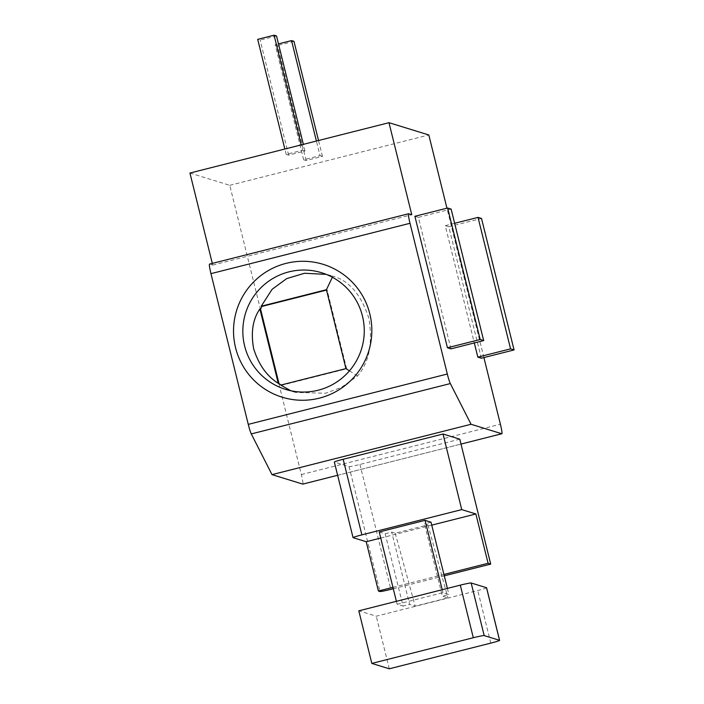 <?xml version="1.0" encoding="UTF-8"?>
<svg xmlns="http://www.w3.org/2000/svg" width="704" height="704" viewBox="0 0 704 704"><rect width="100%" height="100%" fill="white"/><g stroke="black" fill="none" stroke-linecap="round" stroke-linejoin="round"><path stroke-width="0.53" stroke-dasharray="3.52 2.64" d="M189.939 173.043L229.768 185.319L301.347 474.575A10.173 0.942 -104.2 0 1 302.843 484.088M212.3 263.402L212.714 265.074L209.572 264.106L408.619 213.752M212.714 265.074L411.761 214.72M229.768 185.319L428.815 134.966M320.012 155.628L322.458 156.385L306.09 160.521L303.644 159.773L320.012 155.628L316.404 141.046M302.544 150.242L304.99 150.999L288.622 155.135L286.176 154.387L302.544 150.242L301.215 144.892M483.903 357.57L446.934 208.19M459.791 439.182L359.946 464.446A10.173 0.572 -13.9 0 1 349.07 466.602L334.4 462.079A10.173 0.572 -13.9 0 1 334.347 462.035M481.325 358.222L448.782 226.741L445.289 225.667L474.311 342.936M450.93 348.85L418.387 217.369L414.894 216.295M448.782 226.741L481.518 218.46M445.289 225.667L454.643 223.3M418.387 217.369L451.123 209.088M380.741 538.041L431.737 525.14M379.236 531.951L385.176 533.782L391.723 532.127L395.217 533.201L427.953 524.92L424.459 523.846L442.358 596.156L447.92 597.872L415.184 606.153L409.614 604.437L391.723 532.127M431.006 522.192L424.459 523.846M385.176 533.782L403.066 606.1L409.614 604.437M396.396 601.313L397.126 604.261L403.066 606.1M486.587 587.77A10.173 0.572 -13.9 0 1 477.761 590.533L376.27 616.211L358.802 610.826M397.126 604.261L442.966 592.671L448.906 594.502L442.358 596.156M395.217 533.201L415.184 606.153M427.953 524.92L447.92 597.872M447.392 588.412L448.906 594.502M442.235 589.714L442.966 592.671M389.286 668.8L376.27 616.211M393.29 588.729L444.286 575.828M392.946 587.347L443.942 574.446M322.458 156.385L318.525 140.51M303.644 159.773L275.167 44.73L278.485 43.894M306.09 160.521L277.614 45.478L275.167 44.73M293.982 41.342L277.614 45.478M276.514 35.957L260.146 40.093L257.699 39.345M304.99 150.999L303.345 144.355M286.176 154.387L284.847 149.028M288.622 155.135L260.146 40.093M332.367 277.244L332.851 276.214C349.008 280.518 360.994 294.474 368.817 318.085C372.988 342.945 369.23 362.243 357.544 375.989L341.308 387.446L325.618 393.228L295.434 392.418L290.77 390.729M281.028 385.026A61.046 60.685 -72.9 0 0 281.442 385.317L346.65 368.817L327.122 289.934L326.515 290.083M280.746 385.097L281.442 385.317M349.448 370.832L357.544 375.989M326.225 274.366L332.851 276.214M326.427 289.714L327.122 289.934M345.946 368.606L346.65 368.817M301.347 474.575L500.394 424.222M337.621 475.288L461.006 444.074L337.63 475.306M353.109 537.68L334.4 462.079M490.776 643.122L477.761 590.533M359.946 464.446L390.852 589.345M349.07 466.602L379.984 591.51M295.434 392.418L285.569 389.374M331.408 275.748L321.543 272.712"/><path stroke-width="1.06" d="M302.843 484.088A10.173 0.942 -104.2 0 1 302.799 484.114A10.173 0.942 -104.2 0 1 302.746 484.106L271.999 474.628L251.284 433.919A10.173 0.942 -104.2 0 1 248.266 424.371L210.962 273.645A10.173 0.942 -104.2 0 1 209.519 264.106L408.566 213.752A10.173 0.942 75.8 0 0 410.01 223.291L447.313 374.018A10.173 0.942 75.8 0 0 450.331 383.566L471.046 424.274L501.794 433.752A10.173 0.942 75.8 0 0 501.846 433.761A10.173 0.942 75.8 0 0 500.394 424.222L483.903 357.57M446.934 208.19L428.815 134.966L388.986 122.69L189.939 173.043L212.3 263.402M235.567 347.75A69.52 69.115 107.1 0 1 286 263.393A69.52 69.115 107.1 0 1 369.794 313.799A69.52 69.115 107.1 0 1 319.352 398.156A69.52 69.115 107.1 0 1 235.567 347.75M388.986 122.69L411.761 214.72L408.619 213.752A10.173 0.942 75.8 0 0 408.566 213.752M271.999 474.628L471.046 424.274M461.736 509.608L361.882 534.873A10.173 0.572 166.1 0 0 353.056 537.636L334.347 462.035A10.173 0.572 -13.9 0 1 343.174 459.272L443.027 434.007L461.736 509.608L475.878 513.973L488.083 563.279L490.706 564.089L459.791 439.182L443.027 434.007M474.311 342.936L477.831 357.139L481.325 358.222L514.061 349.941L481.518 218.46L478.025 217.386L510.567 348.858L514.061 349.941M447.63 208.014L414.894 216.295L447.436 347.767L450.93 348.85L483.666 340.569L451.123 209.088L447.63 208.014L480.172 339.486L483.666 340.569M477.831 357.139L510.567 348.858M454.643 223.3L478.025 217.386M447.436 347.767L480.172 339.486M353.056 537.636A10.173 0.572 166.1 0 0 353.109 537.68L366.212 541.719L380.741 538.041M431.737 525.14L475.878 513.973M396.396 601.313L379.236 531.951L425.066 520.353L431.006 522.192L447.392 588.412M486.534 587.726A10.173 0.572 -13.9 0 1 486.587 587.77L499.602 640.358A10.173 0.572 166.1 0 0 499.55 640.314L486.534 587.726L471.161 582.991L484.176 635.58A10.173 0.572 166.1 0 0 473.308 637.736L371.818 663.414L389.286 668.8L490.776 643.122A10.173 0.572 166.1 0 0 499.602 640.358M371.818 663.414L358.802 610.826L460.293 585.147A10.173 0.572 -13.9 0 1 471.161 582.991M425.066 520.353L442.235 589.714M484.176 635.58L499.55 640.314M366.212 541.719L378.409 591.026L379.984 591.51A10.173 0.572 166.1 0 0 390.852 589.345L393.29 588.729M444.286 575.828L490.706 564.089M378.409 591.026L392.946 587.347M443.942 574.446L488.083 563.279M316.404 141.046L291.544 40.586L293.982 41.342L318.525 140.51M278.485 43.894L291.544 40.586M284.847 149.028L257.699 39.345L274.076 35.2L276.514 35.957L303.345 144.355M301.215 144.892L274.076 35.2M244.622 345.954A61.046 60.685 107.1 0 1 321.543 272.712A61.046 60.685 107.1 0 1 345.242 375.267A61.046 60.685 107.1 0 1 244.622 345.954M278.978 383.539L278.274 383.328C266.895 376.2 258.694 364.672 253.651 348.735C250.712 332.446 252.789 319.185 259.873 308.95L260.568 309.17L278.978 383.539A61.046 60.685 -72.9 0 0 281.028 385.026M290.77 390.729L280.746 385.097L345.946 368.606L349.448 370.832M326.225 274.366L304.524 273.266L286.704 278.599L272.096 289.309L261.219 306.214L326.427 289.714L345.946 368.606M326.427 289.714L332.367 277.244M261.219 306.214L261.923 306.425A61.046 60.685 -72.9 0 0 260.568 309.17M326.515 290.083L261.923 306.425M278.274 383.328L259.873 308.95M251.284 433.919L450.331 383.566M447.313 374.018L248.266 424.371M210.962 273.645L410.01 223.291M302.746 484.106L337.621 475.288L302.799 484.114M501.846 433.761L461.006 444.092L501.794 433.752M361.882 534.873L343.174 459.272M460.293 585.147L473.308 637.736"/></g></svg>
